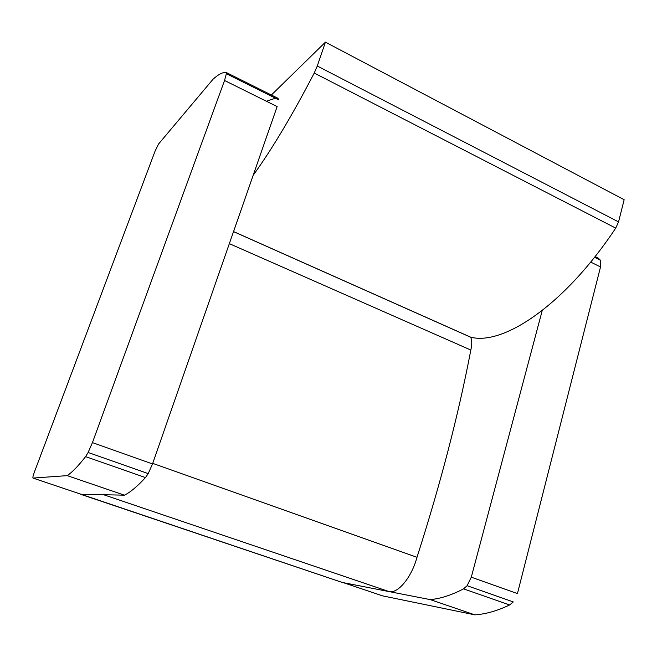 <?xml version="1.0" encoding="UTF-8"?>
<svg xmlns="http://www.w3.org/2000/svg" width="657" height="657" viewBox="0 0 657 657"><rect width="100%" height="100%" fill="white"/><g stroke="black" fill="none" stroke-linecap="round" stroke-linejoin="round"><path stroke-width="0.99" d="M317.274 66.004L314.235 73.034L615.716 228.11L618.549 221.894L317.274 66.004L325.42 42.155L271.382 95.019M325.42 42.155L624.15 199.72L618.549 221.894M615.716 228.11C564.158 305.875 502.86 345.713 470.675 337.172L470.65 337.213C472.038 340.211 472.104 344.482 470.831 350.041C458.529 414.575 440.584 483.667 416.99 557.308C411.594 577.421 397.896 593.887 389.034 591.579L342.313 582.463L80.409 494.056M253.175 175.296C271.867 149.451 292.225 115.361 314.235 73.034M470.675 337.172L233.547 231.568M470.65 337.213L233.531 231.617M470.831 350.041L229.334 243.648M416.99 557.308L152.72 463.366M80.548 494.269L103.675 494.746L389.034 591.579M148.203 473.607L145.476 477.573C137.362 486.377 130.349 492.249 124.452 495.173L67.228 475.635C72.188 472.284 78.306 465.953 85.582 456.623L88.12 452.484L92.44 442.613L152.514 463.949L148.203 473.607L88.12 452.484M266.389 101.244L275.472 98.205M152.514 463.949L277.139 106.574L224.546 80.491L226.361 73.715L225.926 72.336L224.998 72.352C221.672 72.705 217.705 74.98 213.09 79.177L158.551 144.023L155.175 150.872L34.378 472.137C33.096 475.668 32.636 477.647 32.99 478.074L67.228 475.635M226.18 72.459L277.944 98.287L278.642 99.782L226.361 73.715M92.44 442.613L224.546 80.491M81.008 494.245L124.452 495.173M32.99 478.074L81.115 494.286L33.022 478.074M595.119 256.558L598.248 258.119L600.375 260.197L600.523 266.956L590.684 262.077M467.119 585.699L513.281 601.927L509.618 604.966C497.242 610.87 485.646 614.164 474.822 614.845L430.261 599.619C440.535 598.683 451.638 595.094 463.555 588.853L467.119 585.699L471.291 577.191L517.437 593.583L600.523 266.956M542.222 310.556L471.291 577.191M430.261 599.619L343.397 582.677M474.822 614.845L382.481 595.833L343.48 582.693M85.582 456.623L145.476 477.573M600.375 260.197L594.536 257.289M509.618 604.966L463.555 588.853M342.272 582.455L80.524 494.269M343.43 582.685L382.399 595.817"/></g></svg>
